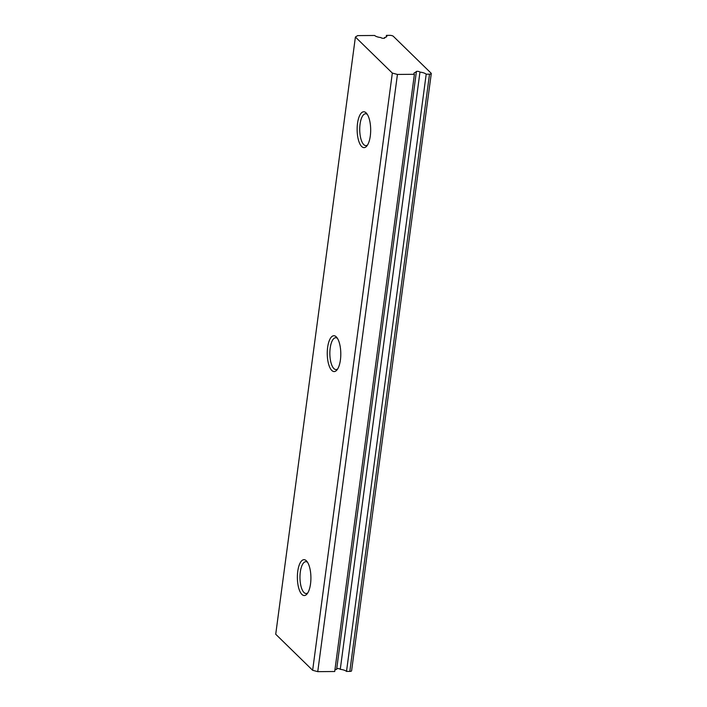<?xml version="1.0" encoding="UTF-8"?>
<svg xmlns="http://www.w3.org/2000/svg" width="707" height="707" viewBox="0 0 707 707"><rect width="100%" height="100%" fill="white"/><g stroke="black" fill="none" stroke-linecap="round" stroke-linejoin="round"><path stroke-width="1.06" d="M414.399 74.297L397.44 74.438L317.752 671.65L334.711 671.509L414.399 74.297A6.372 2.068 -172.4 0 1 413.984 73.404A6.372 2.068 -172.4 0 1 416.317 72.149A1.988 0.645 -172.4 0 1 416.052 71.769A1.988 0.645 -172.4 0 1 417.316 71.336A1.988 0.645 -172.4 0 1 419.958 72.123L340.27 669.343A6.372 2.068 -172.4 0 1 346.51 671.42L426.197 74.2L429.511 74.173A2.784 0.91 7.6 0 0 431.279 73.572A2.784 0.91 7.6 0 0 431.102 73.183L393.322 36.296A2.784 0.91 7.6 0 0 389.743 35.35L386.429 35.377L386.208 37.02M336.718 668.681A1.988 0.645 -172.4 0 1 337.628 668.548A1.988 0.645 -172.4 0 1 340.27 669.343M367.56 144.962A15.925 6.018 89.5 0 1 365.881 145.615A15.925 6.018 89.5 0 1 360.066 124.14A15.925 6.018 89.5 0 1 365.625 113.765A15.925 6.018 89.5 0 1 367.313 114.393M357.512 123.469A17.922 6.77 89.5 0 1 366.535 113.323A17.922 6.77 89.5 0 1 370.3 135.947A17.922 6.77 89.5 0 1 366.809 146.04A17.922 6.77 89.5 0 1 359.377 142.796A17.922 6.77 89.5 0 1 357.512 123.469M327.633 347.42A17.922 6.77 89.5 0 1 336.656 337.283A17.922 6.77 89.5 0 1 340.421 359.898A17.922 6.77 89.5 0 1 336.921 369.991A17.922 6.77 89.5 0 1 329.497 366.756A17.922 6.77 89.5 0 1 327.633 347.42M337.681 368.921A15.925 6.018 89.5 0 1 336.002 369.575A15.925 6.018 89.5 0 1 330.187 348.1A15.925 6.018 89.5 0 1 335.737 337.716A15.925 6.018 89.5 0 1 337.433 338.344M297.753 571.38A17.922 6.77 89.5 0 1 306.776 561.234A17.922 6.77 89.5 0 1 310.532 583.858A17.922 6.77 89.5 0 1 307.041 593.951A17.922 6.77 89.5 0 1 299.609 590.707A17.922 6.77 89.5 0 1 297.753 571.38M307.801 592.873A15.925 6.018 89.5 0 1 306.113 593.527A15.925 6.018 89.5 0 1 300.307 572.051A15.925 6.018 89.5 0 1 305.857 561.676A15.925 6.018 89.5 0 1 307.554 562.304M431.279 73.572L351.6 670.784A2.784 0.91 -172.4 0 1 349.824 671.394L346.51 671.42M397.44 74.438L392.332 73.077L355.4 37.029L357.671 35.606L374.63 35.474A6.372 2.068 -172.4 0 0 380.87 37.551A1.988 0.645 -172.4 0 0 382.964 38.311A1.988 0.645 -172.4 0 0 384.776 37.904A1.988 0.645 -172.4 0 0 384.511 37.524L384.414 38.213M355.4 37.029L275.721 634.241L312.644 670.289L392.332 73.077M317.752 671.65L312.644 670.289M386.429 35.377A6.372 2.068 -172.4 0 1 386.844 36.269A6.372 2.068 -172.4 0 1 384.511 37.524M419.958 72.123A6.372 2.068 -172.4 0 1 426.197 74.2M334.932 669.874A6.372 2.068 -172.4 0 1 336.629 669.37L416.317 72.149M349.824 671.394L429.511 74.173"/></g></svg>
